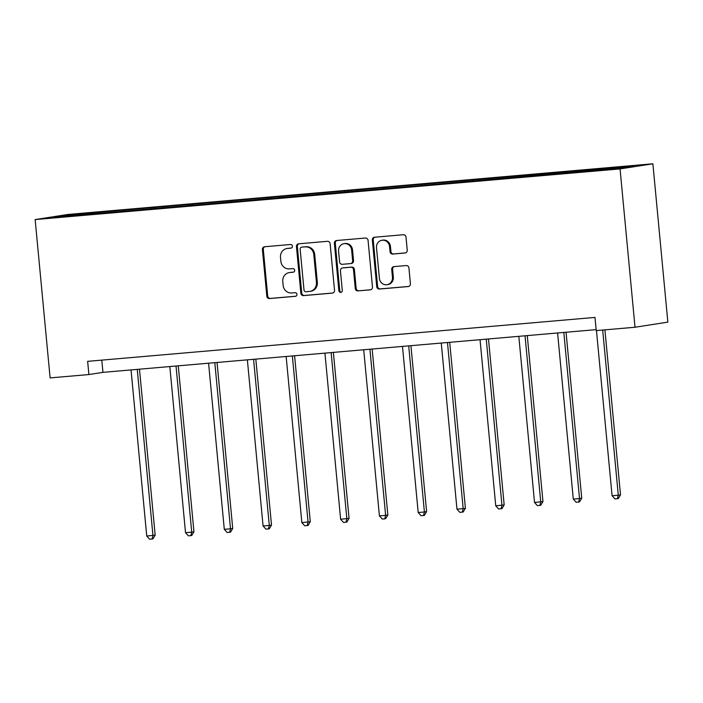 <?xml version="1.0" encoding="UTF-8"?>
<svg xmlns="http://www.w3.org/2000/svg" width="703" height="703" viewBox="0 0 703 703"><rect width="100%" height="100%" fill="white"/><g stroke="black" fill="none" stroke-linecap="round" stroke-linejoin="round"><path stroke-width="1.05" d="M292.413 246.173A1.819 1.714 -98.9 0 0 290.532 244.512L264.609 246.753A2.601 2.452 -98.9 0 0 262.412 249.556L266.824 296.183A2.601 2.452 -98.9 0 0 269.504 298.555L295.427 296.315A1.819 1.714 -98.9 0 0 296.965 294.355A1.819 1.714 -98.9 0 0 295.084 292.685L291.736 292.975A8.331 7.838 -98.9 0 1 283.142 285.365L282.773 281.481A8.331 7.838 -98.9 0 1 289.293 272.579A8.331 7.838 -98.9 0 1 289.803 272.518L293.151 272.228A1.819 1.714 -98.9 0 0 294.689 270.26A1.819 1.714 -98.9 0 0 292.808 268.599L289.46 268.889A8.331 7.838 -98.9 0 1 280.866 261.279L280.497 257.395A8.331 7.838 -98.9 0 1 287.017 248.484A8.331 7.838 -98.9 0 1 287.518 248.423L290.875 248.133A1.819 1.714 -98.9 0 0 292.413 246.173M405.051 253.001A2.601 2.452 -98.9 0 0 407.239 250.198L406.009 237.122A2.601 2.452 -98.9 0 0 403.32 234.74L374.532 237.236A2.601 2.452 -98.9 0 0 372.335 240.039L376.738 286.657A2.601 2.452 -98.9 0 0 379.427 289.038L408.215 286.543A2.601 2.452 -98.9 0 0 410.411 283.74L408.918 267.94A2.601 2.452 -98.9 0 0 406.237 265.567L393.917 266.63A2.601 2.452 -98.9 0 0 391.72 269.434L392.459 277.263A6.96 6.547 -98.9 0 1 387.01 284.706A6.96 6.547 -98.9 0 1 379.409 278.397L376.5 247.702A6.96 6.547 -98.9 0 1 381.957 240.259A6.96 6.547 -98.9 0 1 389.559 246.577L390.042 251.692A2.601 2.452 -98.9 0 0 392.722 254.073L405.359 252.957M35.15 219.582L50.115 377.906L88.894 374.55L87.647 361.351L594.993 317.413L596.241 330.603L635.02 327.246L620.055 168.922L35.15 219.582L67.98 214.45L652.885 163.79L620.055 168.922M330.12 243.695A2.601 2.452 -98.9 0 0 327.44 241.314L298.643 243.809A2.601 2.452 -98.9 0 0 296.455 246.612L300.858 293.23A2.601 2.452 -98.9 0 0 303.547 295.611L332.334 293.116A2.601 2.452 -98.9 0 0 334.531 290.313L330.12 243.695M336.588 240.523L365.384 238.027A2.601 2.452 -98.9 0 1 368.064 240.408L372.476 287.026A2.601 2.452 -98.9 0 1 370.279 289.829L357.959 290.893A2.601 2.452 -98.9 0 1 355.27 288.52L353.486 269.609A2.601 2.452 -98.9 0 0 350.797 267.228L342.625 267.94A2.601 2.452 -98.9 0 0 340.428 270.743L342.291 290.427A1.819 1.714 -98.9 0 1 340.867 292.369A1.819 1.714 -98.9 0 1 338.872 290.726L334.391 243.326A2.601 2.452 -98.9 0 1 336.588 240.523M619.888 168.281L54.122 217.28L68.147 215.092L115.116 210.821L437.767 182.868L633.913 166.093L619.888 168.281M577.251 171.971L577.479 170.978M550.906 174.256L551.134 173.263M538.472 175.337L538.7 174.335M512.127 177.613L512.355 176.62M499.692 178.694L499.921 177.692M473.347 180.979L473.576 179.977M460.922 182.051L461.15 181.058M434.568 184.335L434.797 183.334M422.143 185.407L422.371 184.414M395.789 187.692L396.017 186.699M383.363 188.764L383.592 187.771M357.01 191.049L357.238 190.056M344.584 192.13L344.813 191.128M318.231 194.406L318.459 193.413M305.805 195.487L306.033 194.485M279.451 197.771L279.689 196.77M267.026 198.844L267.254 197.851M240.681 201.128L240.909 200.127M228.247 202.2L228.475 201.207M201.902 204.485L202.13 203.492M189.467 205.557L189.696 204.564M163.122 207.842L163.351 206.849M150.688 208.923L150.917 207.921M124.343 211.199L124.572 210.206M111.918 212.28L112.146 211.278M68.147 215.092L68.806 216.014M635.02 327.246L667.85 322.115L652.885 163.79M88.894 374.55L102.954 372.353L596.153 329.637M101.803 360.129L102.954 372.353M589.685 170.899L589.914 169.906M115.222 211.99L115.116 210.821M154.001 208.633L153.895 207.455M192.78 205.276L192.675 204.098M231.559 201.919L231.454 200.742M270.339 198.554L270.224 197.385M309.118 195.197L309.004 194.028M347.897 191.84L347.783 190.662M386.676 188.483L386.562 187.306M425.456 185.126L425.341 183.949M464.226 181.761L464.121 180.592M503.005 178.404L502.9 177.235M541.785 175.047L541.679 173.869M580.564 171.69L580.45 170.513M291.314 248.036L288.406 248.291A8.331 7.838 -98.9 0 0 287.905 248.352L287.017 248.484M289.293 272.579L290.181 272.439A8.331 7.838 -98.9 0 1 290.691 272.377L293.59 272.123M264.978 246.727A2.601 2.452 -98.9 0 0 263.3 249.416L267.711 296.042A2.601 2.452 -98.9 0 0 270.391 298.415L295.866 296.209M299.012 243.774A2.601 2.452 -98.9 0 0 297.343 246.472L301.745 293.089A2.601 2.452 -98.9 0 0 304.434 295.471L332.853 293.01M301.675 247.201A1.819 1.714 -98.9 0 0 300.137 249.161L304.004 290.084A1.819 1.714 -98.9 0 0 305.884 291.754L309.425 291.446A8.331 7.838 -98.9 0 0 309.926 291.385A8.331 7.838 -98.9 0 0 316.447 282.483L313.802 254.504A8.331 7.838 -98.9 0 0 305.207 246.894L302.562 247.061A1.819 1.714 -98.9 0 0 302.343 247.096M309.926 291.385L310.814 291.244A8.331 7.838 -98.9 0 0 317.334 282.342L316.447 282.483M302.562 247.061L306.095 246.753A8.331 7.838 -98.9 0 1 314.689 254.372L317.334 282.342M370.797 289.724L357.959 290.893M343.196 267.852A2.601 2.452 -98.9 0 1 343.512 267.799L351.685 267.096A2.601 2.452 -98.9 0 1 354.374 269.469L356.157 288.379A2.601 2.452 -98.9 0 0 358.846 290.761M336.957 240.488A2.601 2.452 -98.9 0 0 335.278 243.185L339.76 290.585A1.819 1.714 -98.9 0 0 341.298 292.237M351.632 249.987A6.96 6.547 -98.9 0 0 344.031 243.677A6.96 6.547 -98.9 0 0 338.574 251.12L339.593 261.938A2.601 2.452 -98.9 0 0 342.282 264.31L350.454 263.607A2.601 2.452 -98.9 0 0 352.651 260.804L351.632 249.987L352.519 249.855A6.96 6.547 -98.9 0 0 344.909 243.537L344.031 243.677M351.342 263.467A2.601 2.452 -98.9 0 0 353.539 260.664L352.651 260.804M352.519 249.855L353.539 260.664M381.957 240.259L382.845 240.127A6.96 6.547 -98.9 0 1 390.446 246.437L390.93 251.551A2.601 2.452 -98.9 0 0 393.61 253.932L405.569 252.895M387.01 284.706L387.898 284.574A6.96 6.547 -98.9 0 0 393.346 277.131L392.459 277.263M394.278 266.595A2.601 2.452 -98.9 0 0 392.608 269.293L393.346 277.131M374.892 237.201A2.601 2.452 -98.9 0 0 373.223 239.899L377.625 286.516A2.601 2.452 -98.9 0 0 380.314 288.898L408.742 286.437M131.039 369.919L146.742 536.046L155.17 535.159L139.484 369.189M155.17 535.159L152.964 538.85L152.076 538.99L152.955 535.501L137.252 369.383M152.076 538.99L149.59 539.21L146.742 536.046M169.818 366.562L185.522 532.681L191.734 532.145L193.949 531.802L178.263 365.832M193.949 531.802L191.743 535.493L190.856 535.633L191.734 532.145L176.031 366.026M190.856 535.633L188.369 535.844L185.522 532.681M208.589 363.205L224.292 529.324L230.514 528.788L232.728 528.436L217.042 362.467M232.728 528.436L230.522 532.136L229.635 532.276L230.514 528.788L214.81 362.66M229.635 532.276L227.148 532.487L224.292 529.324M247.368 359.839L263.071 525.967L269.293 525.431L271.507 525.079L255.822 359.11M271.507 525.079L269.302 528.779L268.414 528.92L269.293 525.431L253.59 359.303M268.414 528.92L265.927 529.131L263.071 525.967M286.147 356.483L301.851 522.61L310.287 521.723L294.592 355.753M310.287 521.723L308.081 525.422L307.193 525.554L308.063 522.065L292.36 355.946M307.193 525.554L304.707 525.774L301.851 522.61M324.927 353.126L340.63 519.253L349.066 518.366L333.371 352.396M349.066 518.366L346.86 522.057L345.973 522.197L346.843 518.709L331.139 352.59M345.973 522.197L343.486 522.417L340.63 519.253M363.706 349.769L379.409 515.888L385.622 515.352L387.845 515.009L372.151 349.039M387.845 515.009L385.639 518.7L384.752 518.84L385.622 515.352L369.919 349.233M384.752 518.84L382.265 519.051L379.409 515.888M402.485 346.412L418.188 512.531L424.401 511.995L426.616 511.643L410.93 345.674M426.616 511.643L424.41 515.343L423.531 515.484L424.401 511.995L408.698 345.867M423.531 515.484L421.044 515.694L418.188 512.531M441.264 343.046L456.968 509.174L463.18 508.638L465.395 508.287L449.709 342.317M465.395 508.287L463.189 511.986L462.302 512.127L463.18 508.638L447.477 342.51M462.302 512.127L459.824 512.338L456.968 509.174M480.044 339.69L495.747 505.817L504.174 504.93L488.488 338.96M504.174 504.93L501.968 508.629L501.081 508.761L501.96 505.272L486.256 339.154M501.081 508.761L498.594 508.981L495.747 505.817M518.823 336.333L534.526 502.46L542.953 501.573L527.268 335.603M542.953 501.573L540.748 505.264L539.86 505.404L540.739 501.916L525.036 335.797M539.86 505.404L537.373 505.624L534.526 502.46M557.593 332.976L573.297 499.095L579.518 498.559L581.733 498.216L566.047 332.247M581.733 498.216L579.527 501.907L578.639 502.047L579.518 498.559L563.815 332.44M578.639 502.047L576.152 502.258L573.297 499.095M596.469 330.586L612.076 495.738L618.288 495.202L620.512 494.85L604.914 329.856M620.512 494.85L618.306 498.55L617.419 498.691L618.288 495.202L602.682 330.05M617.419 498.691L614.932 498.902L612.076 495.738M288.406 248.291L287.518 248.423M290.691 272.377L289.803 272.518M270.391 298.415L269.504 298.555M267.711 296.042L266.824 296.183M263.3 249.416L262.412 249.556M304.434 295.471L303.547 295.611M301.745 293.089L300.858 293.23M297.343 246.472L296.455 246.612M314.689 254.372L313.802 254.504M306.095 246.753L305.207 246.894M356.157 288.379L355.27 288.52M354.374 269.469L353.486 269.609M351.685 267.096L350.797 267.228M343.512 267.799L342.625 267.94M339.76 290.585L338.872 290.726M335.278 243.185L334.391 243.326M393.61 253.932L392.722 254.073M390.93 251.551L390.042 251.692M390.446 246.437L389.559 246.577M392.608 269.293L391.72 269.434M380.314 288.898L379.427 289.038M377.625 286.516L376.738 286.657M373.223 239.899L372.335 240.039M302.448 247.078L301.561 247.21M343.354 267.817L342.466 267.957M351.5 263.449L350.612 263.59"/></g></svg>
